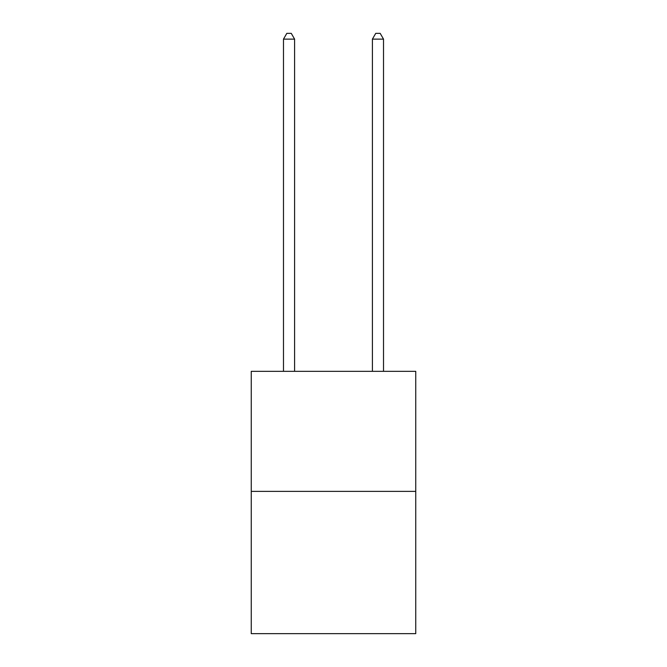 <?xml version="1.0" encoding="UTF-8"?>
<svg xmlns="http://www.w3.org/2000/svg" width="667" height="667" viewBox="0 0 667 667"><rect width="100%" height="100%" fill="white"/><g stroke="black" fill="none" stroke-linecap="round" stroke-linejoin="round"><path stroke-width="1" d="M415.749 491.379L415.749 371.336L251.251 371.336L251.251 633.65L415.749 633.65L415.749 491.379L251.251 491.379M294.597 371.336L294.597 39.128L283.483 39.128L283.483 371.336M283.483 39.128L286.818 33.35L291.262 33.35L294.597 39.128M383.517 371.336L383.517 39.128L372.403 39.128L372.403 371.336M372.403 39.128L375.738 33.35L380.182 33.35L383.517 39.128"/></g></svg>
